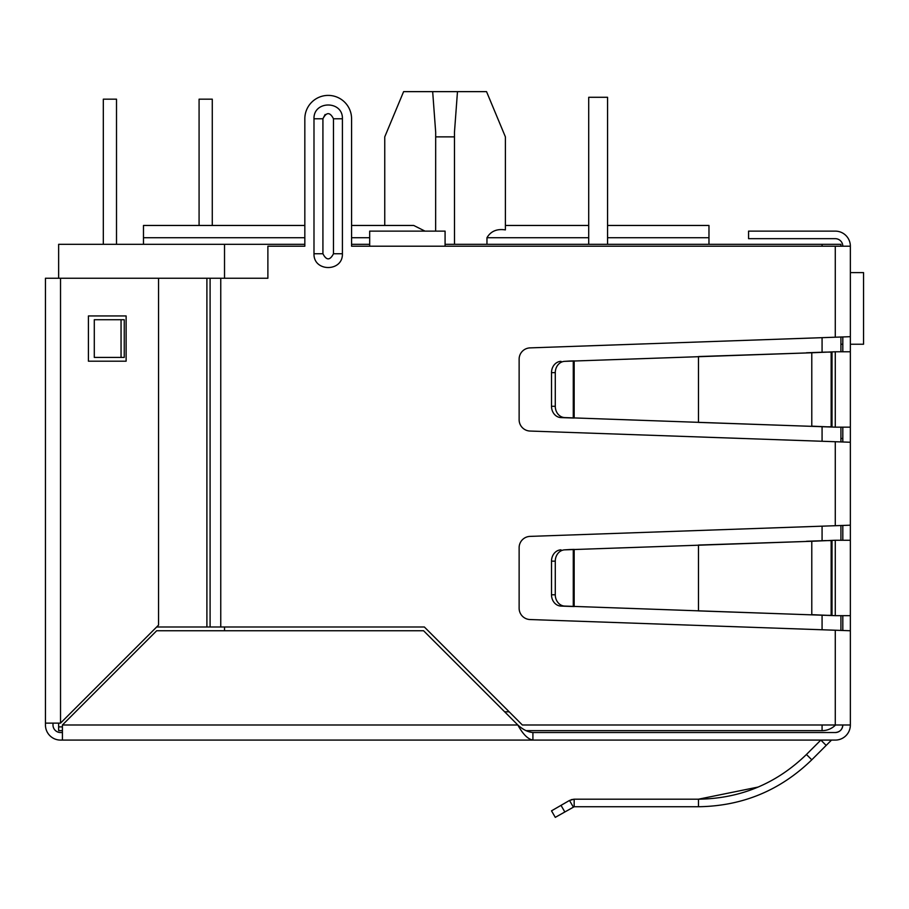 <?xml version="1.0" encoding="UTF-8"?>
<svg xmlns="http://www.w3.org/2000/svg" width="909" height="909" viewBox="0 0 909 909"><rect width="100%" height="100%" fill="white"/><g stroke="black" fill="none" stroke-linecap="round" stroke-linejoin="round"><path stroke-width="1.36" d="M850.358 336.682L850.358 442.251L530.038 431.048A11.306 11.306 0 0 1 519.13 419.742L519.13 359.191A11.306 11.306 0 0 1 530.038 347.886L850.358 336.682L850.358 246.203A15.078 15.078 0 0 0 835.28 231.125L748.561 231.125L748.561 238.669L835.28 238.669A7.545 7.545 0 0 1 842.813 246.203M850.358 513.88L850.358 521.414M840.927 438.479L842.813 438.479M850.358 442.251L850.358 724.996L522.357 724.996L424.344 626.983L206.9 626.983L206.9 278.245L267.882 278.245L267.882 246.203L304.833 246.203L304.833 118.772L304.833 225.466L143.474 225.466L143.474 244.316M831.156 740.437A1.204 1.204 0 0 1 831.996 740.085A1.204 1.204 0 0 0 831.156 740.437L826.167 745.414L820.838 740.085L806.442 754.481L811.782 759.81C780.24 790.455 742.483 806.101 698.476 806.737L574.17 806.737L574.17 799.193L698.476 799.193C740.358 798.602 776.343 783.694 806.442 754.481M758.174 787.046L698.476 799.193L698.476 806.737M564.784 811.885L561.012 805.351L551.513 810.839L555.285 817.361L574.17 806.737L573.272 806.976L569.5 800.454L574.17 799.193L571.182 799.693M835.28 732.54A7.545 7.545 0 0 0 842.813 724.996C842.37 729.575 839.859 732.086 835.28 732.54L532.913 732.54C527.89 732.097 522.868 729.586 517.835 724.996L423.583 630.755L156.666 630.755L62.414 724.996L62.414 740.085L60.528 740.085A15.078 15.078 0 0 1 45.45 724.996L45.45 278.245L206.9 278.245L206.9 626.983L156.666 626.983M532.913 732.54L532.913 740.085L530.038 740.085M850.358 724.996A15.078 15.078 0 0 1 835.28 740.085L831.996 740.085M826.167 745.414L811.782 759.81M561.012 805.351L569.5 800.454M850.358 540.264L835.28 540.264L835.28 615.666L850.358 615.666M835.28 615.666L811.782 614.666L811.782 541.275L835.28 540.264M831.156 540.594L825.826 540.594L831.156 540.594L831.156 615.336L832.008 615.552L825.826 615.336L831.156 615.336M806.442 614.666L564.784 606.087A11.306 9.794 -90 0 1 555.285 594.781L555.285 561.148A11.306 9.794 -90 0 1 564.784 549.843L811.782 541.275L698.476 545.048L698.476 610.893L825.826 615.336M806.442 541.275L825.826 540.594M569.5 606.394L573.272 606.394L573.272 549.547L569.5 549.547L574.17 549.388L574.17 606.553L561.012 606.087A11.306 9.794 90 0 1 551.513 594.781L551.513 561.148L555.285 561.148M564.784 549.843L569.5 549.547M561.012 549.843A11.306 9.794 90 0 0 551.513 561.148M850.358 351.772L835.28 351.772L835.28 427.162L850.358 427.162M835.28 427.162L811.782 426.162L811.782 352.772L835.28 351.772M831.156 352.101L825.826 352.101L831.156 352.101L831.156 426.832L832.008 427.048L825.826 426.832L831.156 426.832M806.442 426.162L564.784 417.595A11.306 9.794 -90 0 1 555.285 406.289L555.285 372.645A11.306 9.794 -90 0 1 564.784 361.339L811.782 352.772L698.476 356.544L698.476 422.39L825.826 426.832M806.442 352.772L825.826 352.101M569.5 417.89L573.272 417.89L573.272 361.043L569.5 361.043L574.17 360.884L574.17 418.049L561.012 417.595A11.306 9.794 90 0 1 551.513 406.289L551.513 372.645L555.285 372.645M564.784 361.339L569.5 361.043M561.012 361.339A11.306 9.794 90 0 0 551.513 372.645M842.813 351.772L842.813 337.046M842.813 441.888L842.813 427.162M842.813 540.264L842.813 525.55M842.813 630.391L842.813 615.666M62.414 732.54L60.528 732.54A7.545 7.545 0 0 1 52.995 724.996L52.995 723.121M835.28 740.085L532.913 740.085C527.879 739.176 522.857 734.154 517.835 724.996L62.414 724.996M532.913 740.085L62.414 740.085M850.358 630.755L530.038 619.54A11.306 11.306 0 0 1 519.13 608.246L519.13 547.695A11.306 11.306 0 0 1 530.038 536.39L850.358 525.186M850.358 246.203L445.08 246.203L445.08 231.125L369.679 231.125L369.679 246.203L351.578 246.203L351.578 118.772L351.578 225.466L413.731 225.466L425.003 231.125M325.127 114.489L322.922 118.772L322.922 225.466M351.578 118.772A23.373 23.373 0 0 0 328.206 95.4A23.373 23.373 0 0 0 304.833 118.772M121.056 319.718L124.249 319.718L124.249 357.419L94.297 357.419L94.297 319.718L121.056 319.718L121.056 357.419M342.409 253.747C343.023 272.121 313.389 272.121 313.991 253.747L313.991 118.772C313.389 100.41 343.023 100.41 342.409 118.772L342.409 253.747L333.478 253.747C329.967 260.565 326.445 260.565 322.922 253.747L322.922 118.772C326.445 111.955 329.967 111.955 333.478 118.772L333.478 253.747M60.528 732.54A7.545 7.545 0 0 1 52.995 724.996A7.545 7.545 0 0 0 60.528 732.54M45.45 723.121L60.528 723.121L158.552 625.097L158.552 278.245M88.423 315.946L126.124 315.946L126.124 361.191L88.423 361.191L88.423 315.946M384.757 225.466L384.757 136.873L403.607 91.639L486.542 91.639L505.393 136.873L505.393 229.897L505.393 136.873L505.393 225.466L588.714 225.466L588.714 97.286L588.714 244.316M454.5 244.316L454.466 132.26L457.477 91.639M822.077 724.996L822.077 730.654A18.85 18.85 0 0 0 835.541 724.996A18.85 18.85 0 0 1 822.077 730.654L525.981 730.654M62.414 730.654L58.642 730.654L58.642 723.121M304.833 244.316L58.642 244.316L58.642 278.245M62.414 726.882L58.642 726.882M351.578 244.316L369.679 244.316M445.08 244.316L840.927 244.316L840.927 246.203M224.523 244.316L224.523 278.245M224.523 626.983L224.523 630.755M840.927 337.103L840.927 351.772M840.927 427.162L840.927 441.831M840.927 525.595L840.927 540.264M840.927 615.666L840.927 630.335M708.975 244.316L708.975 237.726L607.564 237.726M505.393 229.897C496.882 228.613 490.735 231.227 486.963 237.726L486.963 244.316M607.564 225.466L708.975 225.466L708.975 237.726M432.673 91.639L435.684 132.26L435.65 231.125M435.65 136.873L454.5 136.873M212.274 225.466L212.274 99.172L199.082 99.172L199.082 225.466M103.319 244.316L103.319 99.172L116.511 99.172L116.511 244.316M850.358 272.598L863.55 272.598L863.55 344.227L850.358 344.227M840.927 344.227L842.813 344.227M607.564 244.316L607.564 97.286L588.714 97.286M832.008 615.552L832.008 540.378M564.784 606.087L561.012 606.087M555.285 594.781L551.513 594.781M832.008 427.048L832.008 351.885M564.784 417.595L561.012 417.595M555.285 406.289L551.513 406.289M835.28 630.21L835.28 724.996M835.28 246.203L835.28 337.228M835.28 441.706L835.28 525.732M445.08 246.203L369.679 246.203M220.762 278.245L220.762 626.983M342.409 118.772L333.478 118.772M313.991 253.747L322.922 253.747L322.922 118.772L313.991 118.772M210.093 278.245L210.093 626.983M60.528 723.121L60.528 278.245M509.165 711.804L504.643 711.804M822.077 629.744L822.077 615.211M822.077 540.73L822.077 526.197M822.077 441.24L822.077 426.707M822.077 352.226L822.077 337.693M822.077 246.203L822.077 244.316M588.714 237.726L486.963 237.726M369.679 237.726L351.578 237.726M304.833 237.726L143.474 237.726"/></g></svg>
